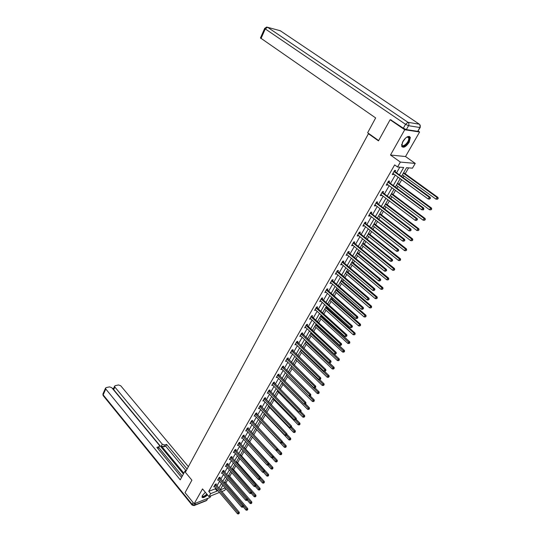 <?xml version="1.0" encoding="UTF-8"?>
<svg xmlns="http://www.w3.org/2000/svg" width="541" height="541" viewBox="0 0 541 541"><rect width="100%" height="100%" fill="white"/><g stroke="black" fill="none" stroke-linecap="round" stroke-linejoin="round"><path stroke-width="0.81" d="M205.357 492.31L202.422 495.522L201.982 497.152C202.828 498.227 204.674 497.483 207.528 494.92M409.165 142.269L410.342 137.428C408.678 135.372 406.183 136.711 402.862 141.458L401.706 146.253C403.37 148.308 405.858 146.976 409.165 142.269M225.8 488.55L224.745 490.362L221.715 491.559M369.158 133.83L368.414 133.728L185.353 472.266L191.906 480.165L185.056 492.635L194.145 503.786L209.969 497.504L210.929 495.827M418.186 131.044L419.6 131.997L404.729 129.752L390.501 155.024L400.367 162.084L415.238 163.409L412.465 168.177L406.521 167.703L401.49 176.4M390.501 155.024L405.527 156.538L419.6 131.997M405.527 156.538L415.238 163.409M225.82 483.039L227.849 479.542M229.682 476.378L231.839 472.665M233.59 469.642L235.869 465.706M237.54 462.825L239.954 458.673M241.536 455.935L244.086 451.552M245.58 448.962L248.258 444.344M249.672 441.916L252.491 437.054M253.81 434.781L256.772 429.676M258.003 427.552L261.026 422.332M262.331 420.08L265.313 414.947M266.72 412.519L269.648 407.474M271.163 404.864L274.037 399.907M275.653 397.108L278.473 392.252M280.204 389.263L282.97 384.502M284.809 381.317L287.521 376.651M289.476 373.276L292.126 368.712M294.203 365.128L296.786 360.671M298.984 356.884L301.506 352.529M303.832 348.526L306.287 344.286M308.735 340.066L311.129 335.941M313.706 331.491L316.032 327.488M317.263 325.364L317.486 324.979M318.744 322.808L321.002 318.92M322.233 316.803L322.585 316.187M323.849 314.01L326.027 310.25M327.264 308.127L327.758 307.274M329.016 305.097L331.126 301.465M332.357 299.335L332.992 298.247M334.257 296.069L336.286 292.566M337.523 290.436L338.301 289.097M339.559 286.913L341.513 283.545M342.751 281.415L343.677 279.819M344.942 277.641L346.815 274.409M348.052 272.272L349.128 270.426M350.392 268.235L352.184 265.151M353.422 263.014L354.653 260.897M355.924 258.706L357.628 255.771M358.866 253.628L360.252 251.234M361.523 249.043L363.139 246.256M364.384 244.119L365.932 241.442M367.204 239.25L368.732 236.62M369.976 234.476L371.694 231.514M372.965 229.316L374.399 226.848M375.643 224.704L377.53 221.445M378.808 219.247L380.14 216.941M381.385 214.797L383.454 211.233M384.732 209.036L385.963 206.899M387.214 204.755L389.459 200.873M390.737 198.675L391.873 196.714M393.118 194.564L395.552 190.364M396.83 188.167L397.858 186.388M399.109 184.238L401.74 179.707M403.011 177.509L403.938 175.92M405.182 173.762L408.604 167.866M368.414 133.728L378.477 140.876L390.102 119.737L391.244 119.926M390.102 119.737L404.729 129.752M222.344 486.075L223.352 485.683M399.427 174.899L403.701 167.48L397.561 166.986L394.653 164.897L208.738 491.356L215.237 488.834L215.724 487.982M216.921 485.899L219.578 481.26M220.775 479.177L223.48 474.464M224.677 472.374L227.423 467.593M228.627 465.497L231.413 460.641M232.616 458.538L235.45 453.601M236.66 451.498L239.535 446.487M240.745 444.377L243.666 439.278M244.884 437.169L247.852 431.995M249.063 429.879L252.086 424.617M253.303 422.501L256.366 417.152M257.584 415.028L260.701 409.598M261.925 407.468L265.09 401.949M266.314 399.819L269.533 394.213M270.757 392.076L274.03 386.375M275.254 384.232L278.581 378.436M279.812 376.299L283.186 370.409M284.424 368.259L287.859 362.274M289.09 360.123L292.586 354.037M293.817 351.88L297.367 345.692M298.605 343.535L302.216 337.246M303.454 335.082L307.126 328.685M308.37 326.527L312.103 320.015M313.347 317.851L317.141 311.237M318.385 309.067L322.247 302.338M323.491 300.167L327.42 293.323M328.671 291.146L332.661 284.187M333.912 282.01L337.976 274.929M339.227 272.745L343.359 265.543M344.61 263.359L348.817 256.028M350.068 253.851L354.348 246.392M355.606 244.207L359.961 236.613M361.212 234.429L365.648 226.706M366.899 224.515L371.41 216.657M372.668 214.466L377.26 206.466M378.517 204.275L383.19 196.133M384.448 193.935L389.202 185.644M390.46 183.453L395.309 175.014M396.567 172.816L399.806 167.169M395.038 171.585L395.674 170.469L394.653 170.395L392.293 174.513L393.321 174.581L393.733 173.864M388.959 182.209L389.588 181.113L388.553 181.059L386.233 185.123L387.261 185.171L387.654 184.495M382.96 192.691L383.576 191.609L382.541 191.575L380.255 195.578L381.29 195.605L381.655 194.97M377.05 203.024L377.659 201.955L376.617 201.942L374.358 205.891L375.4 205.898L375.745 205.303M371.214 213.208L371.816 212.16L370.774 212.167L368.549 216.055L369.591 216.048L369.916 215.487M365.466 223.257L366.061 222.223L365.013 222.243L362.822 226.084L363.87 226.057L364.167 225.529M359.799 233.164L360.38 232.143L359.332 232.184L357.168 235.971L358.216 235.923L358.5 235.436M354.206 242.936L354.781 241.928L353.726 241.989L351.589 245.722L352.908 245.208M348.688 252.579L349.256 251.585L348.201 251.66L346.091 255.345L347.39 254.845M343.244 262.087L343.805 261.107L342.744 261.202L340.668 264.833L341.953 264.353M337.875 271.474L338.429 270.507L337.368 270.615L335.319 274.199L336.583 273.732M332.573 280.732L333.121 279.778L332.059 279.9L330.037 283.437L331.288 282.984M327.346 289.868L327.887 288.928L326.818 289.063L324.823 292.559L326.061 292.12M322.186 298.882L322.72 297.956L321.652 298.105L319.684 301.553L320.901 301.127M317.094 307.782L317.621 306.862L316.553 307.031L314.605 310.433L315.809 310.027M312.069 316.566L312.583 315.66L311.515 315.843L309.594 319.197L310.784 318.805M307.105 325.236L307.619 324.343L306.544 324.539L304.651 327.853L305.827 327.467M302.209 333.797L302.71 332.911L301.641 333.121L299.768 336.394L300.931 336.029M297.367 342.243L297.868 341.371L296.793 341.594L294.946 344.827L296.096 344.475M292.593 350.588L293.087 349.729L292.012 349.966L290.186 353.151L291.322 352.813M287.88 358.832L288.367 357.98L287.291 358.223L285.486 361.374L286.608 361.05M283.22 366.967L283.7 366.129L282.625 366.385L280.847 369.496L281.956 369.178M278.622 375.001L279.102 374.169L278.02 374.44L276.262 377.517L277.357 377.212M274.084 382.94L274.551 382.122L273.469 382.399L271.738 385.435L272.82 385.151L272.394 384.719M269.594 390.778L270.06 389.966L268.978 390.264L267.268 393.26L268.329 392.969M265.164 398.521L265.624 397.723L264.542 398.027L262.845 400.989L263.886 400.692M260.782 406.169L261.235 405.385L260.153 405.696L258.483 408.624L259.497 408.327M256.461 413.73L256.907 412.952L255.825 413.277L254.169 416.164L255.163 415.867M252.187 421.196L252.627 420.425L251.545 420.763L249.915 423.617L250.875 423.319M247.961 428.58L248.4 427.816L247.318 428.161L245.702 430.981L246.649 430.677M243.788 435.87L244.221 435.12L243.139 435.471L241.543 438.257L242.469 437.953M239.663 443.079L240.089 442.335L239.007 442.694L237.431 445.453L238.338 445.148M235.585 450.2L236.011 449.463L234.929 449.835L233.367 452.56L234.253 452.256M231.562 457.24L231.974 456.516L230.892 456.895L229.35 459.586L230.223 459.275M227.578 464.198L227.991 463.481L226.902 463.867L225.387 466.531L226.233 466.22M223.643 471.076L224.048 470.366L222.966 470.765L221.458 473.395L222.29 473.084M219.747 477.879L220.153 477.176L219.071 477.581L217.583 480.185L218.395 479.874M215.9 484.601L216.299 483.904L215.217 484.317L213.749 486.893L214.547 486.582M219.49 492.438L208.941 496.618L202.523 488.908L194.145 503.786M208.941 496.618L210.645 493.635L217.137 491.086L217.631 490.234M208.738 491.356L210.645 493.635M397.561 166.986L400.367 162.084M220.275 489.855L225.245 487.908M400.218 178.598L395.329 187.051M394.058 189.255L389.25 197.553M387.985 199.751L383.265 207.906M381.993 210.104L377.354 218.118M376.09 220.315L371.532 228.187M370.267 230.378L365.79 238.114M364.526 240.305L360.13 247.9M358.859 250.091L354.538 257.563M353.273 259.748L349.033 267.085M347.768 269.269L343.596 276.485M342.331 278.669L338.226 285.756M336.969 287.934L332.938 294.906M331.68 297.083L327.711 303.934M326.453 306.111L322.558 312.847M321.3 315.018L317.472 321.638M316.215 323.809L312.448 330.321M311.197 332.485L307.491 338.889M306.24 341.053L302.602 347.349M301.351 349.506L297.766 355.701M296.522 357.858L292.999 363.951M291.755 366.101L288.285 372.093M287.041 374.244L283.633 380.134M282.395 382.277L279.041 388.08M277.797 390.217L274.497 395.924M273.266 398.061L270.02 403.674M268.782 405.804L265.59 411.329M264.36 413.452L261.215 418.89M259.984 421.013L256.894 426.362M255.663 428.479L252.62 433.747M251.396 435.863L248.4 441.037M247.176 443.153L244.228 448.246M243.01 450.355L240.109 455.373M238.892 457.476L236.038 462.413M234.821 464.516L232.008 469.372M230.797 471.468L228.031 476.256M226.821 478.345L224.096 483.052M222.885 485.142L220.207 489.781M218.828 488.151L221.499 483.512M222.703 481.429L225.421 476.716M226.625 474.626L229.384 469.845M230.594 467.749L233.394 462.886M234.605 460.79L237.452 455.853M238.662 453.75L241.556 448.732M242.767 446.623L245.709 441.53M246.926 439.414L249.908 434.24M251.132 432.124L254.162 426.863M255.386 424.739L258.47 419.397M259.694 417.273L262.825 411.836M264.049 409.713L267.234 404.188M268.464 402.058L271.697 396.445M272.928 394.308L276.221 388.607M277.452 386.47L280.793 380.668M282.03 378.524L285.425 372.634M286.662 370.484L290.118 364.499M291.356 362.348L294.872 356.255M296.11 354.098L299.68 347.91M300.924 345.753L304.556 339.457M305.8 337.293L309.493 330.896M310.737 328.732L314.49 322.22M315.741 320.049L319.555 313.428M320.806 311.264L324.688 304.529M325.946 302.358L329.895 295.508M331.146 293.33L335.163 286.365M336.421 284.187L340.505 277.1M341.763 274.916L345.915 267.707M347.18 265.523L351.407 258.192M352.664 256.001L356.972 248.542M358.23 246.351L362.612 238.757M363.87 236.566L368.326 228.836M369.591 226.645L374.129 218.78M375.393 216.583L380.005 208.576M381.27 206.385L385.97 198.236M387.234 196.038L392.022 187.741M393.287 185.543L398.156 177.096M215.237 488.834L217.137 491.086M392.57 174.033L393.321 174.581M386.524 184.616L387.261 185.171M380.56 195.051L381.29 195.605M374.676 205.337L375.4 205.898M368.874 215.487L369.591 216.048M363.16 225.489L363.87 226.057M357.52 235.355L358.216 235.923M351.954 245.093L352.644 245.661M346.463 254.696L347.153 255.264M341.053 264.164L341.729 264.738M335.711 273.509L336.38 274.084M330.436 282.733L331.099 283.308M325.236 291.836L325.892 292.411M320.103 300.816L320.752 301.398M315.038 309.682L315.673 310.264M310.034 318.433L310.669 319.014M305.097 327.068L305.726 327.65M300.221 335.596L300.843 336.177M295.413 344.015L296.022 344.603M290.659 352.326L291.268 352.915M285.966 360.536L286.568 361.124M281.367 368.678L281.929 369.233M277.547 375.271L304.779 402.754L303.995 404.039L277.344 377.239M394.01 171.511L429.229 197.262L428.174 199.007L392.928 173.404M394.49 170.665L395.288 171.889L430.217 197.289L429.229 197.262L430 198.371L429.581 199.068L430.399 198.378L430 198.371M430.399 198.378L430.217 197.289M428.174 199.007L429.581 199.068M402.409 174.811L435.999 199.169L437.047 197.458L438.007 197.479L403.654 172.66M437.804 198.547L437.385 199.23L438.183 198.554L437.047 197.458L403.39 173.12M437.385 199.23L435.999 199.169M438.007 197.479L438.183 198.554M406.785 137.11L408.103 136.772C409.219 136.887 409.605 137.793 409.267 139.483C408.279 144.494 401.037 149.039 401.753 144.163M401.733 144.42L401.814 144.853C402.45 147.666 407.955 143.324 408.705 139.436L408.732 137.793L407.028 137.001M401.997 146.827C405.195 146.841 407.799 144.291 409.814 139.179L409.429 136.427M207.081 494.386C204.417 496.787 202.78 497.402 202.178 496.239L202.192 495.975M201.989 497.186C203.206 497.558 204.951 496.685 207.223 494.555M202.239 495.874L202.26 495.989C202.983 496.854 204.505 496.219 206.824 494.075M378.646 140.572L367.65 132.755L375.65 117.931L260.471 37.944M406.345 129.603L417.72 131.335L419.904 127.514L408.55 125.701L406.345 129.603L403.336 128.203L390.67 119.831M420.215 127.5L417.72 131.335M186.266 470.582L185.022 471.015L180.248 479.86L105.772 388.986L103.169 394.862L192.129 504.334L193.13 502.548M185.637 471.752L185.022 471.015M183.859 473.172L161.36 445.994L162.286 444.188L114.854 387.025L113.684 389.635L113.495 388.621M162.286 444.188L164.586 445.006L163.659 446.812L161.36 445.994M187.118 469.013L166.594 444.391L164.586 445.006M188.383 466.667L120.717 385.753L118.526 384.949L115.253 385.652L114.597 386.166L114.854 387.025M159.412 446.399L157.992 448.557L159.514 446.203L159.21 445.115L111.764 387.694L109.539 386.876L106.192 387.599L105.515 388.134L105.772 388.986M113.61 388.364L112.514 388.6M158.912 446.738L156.863 447.366L181.573 477.412M183.413 473.997L113.684 389.635M158.817 447.569L182.297 476.06M186.016 470.67L165.674 446.19L163.659 446.812M165.674 446.19L166.594 444.391M387.924 182.161L422.697 208.048L421.662 209.759L386.856 184.028M388.418 181.303L389.202 182.52L423.691 208.048L422.697 208.048L423.468 209.144L423.048 209.827L423.447 209.827L423.867 209.144L423.468 209.144M423.867 209.144L423.691 208.048M421.662 209.759L423.048 209.827M381.926 192.657L416.266 218.672L415.238 220.363L380.871 194.503M382.426 191.778L383.204 192.995L417.267 218.659L416.266 218.672L417.03 219.754L416.617 220.43L417.03 219.754M417.429 219.747L417.267 218.659M415.238 220.363L416.617 220.43M396.357 185.279L429.527 209.759L430.555 208.075L431.522 208.075L397.601 183.129M431.312 209.151L430.9 209.827L431.698 209.151L430.555 208.075L397.317 183.609M430.9 209.827L429.527 209.759M431.522 208.075L431.698 209.151M390.386 195.599L423.15 220.201L424.164 218.537L425.131 218.523L391.63 193.448M424.915 219.605L424.509 220.268L425.3 219.599L424.164 218.537L391.332 193.955M424.509 220.268L423.15 220.201M425.131 218.523L425.3 219.599M376.009 203.01L409.922 229.147L408.915 230.811L374.967 204.829M376.516 202.118L377.287 203.328L410.93 229.107L409.922 229.147L410.68 230.216L410.281 230.885L411.086 230.202L410.68 230.216M411.086 230.202L410.93 229.107M408.915 230.811L410.281 230.885M370.172 213.215L403.674 239.467L402.68 241.103L369.151 215.007M370.693 212.302L371.451 213.519L404.682 239.406L403.674 239.467L404.425 240.529L404.032 241.185L404.425 240.529M404.83 240.502L404.682 239.406M402.68 241.103L404.032 241.185M364.418 223.284L397.507 249.638L396.533 251.254L363.41 225.049M364.952 222.351L365.702 223.561L398.528 249.563L397.507 249.638L398.264 250.693L397.872 251.335L398.264 250.693M398.67 250.659L398.528 249.563M396.533 251.254L397.872 251.335M384.495 205.776L416.861 230.493L417.862 228.85L418.835 228.816L385.74 203.632M418.606 229.905L418.207 230.561L418.998 229.891L417.862 228.85L385.435 204.153M418.207 230.561L416.861 230.493M418.835 228.816L418.998 229.891M378.686 215.818L410.66 240.637L411.647 239.021L412.627 238.966L379.931 213.668M412.391 240.062L411.999 240.711L412.783 240.042L411.647 239.021L379.613 214.216M411.999 240.711L410.66 240.637M412.627 238.966L412.783 240.042M372.965 225.719L404.553 250.639L405.52 249.043L406.507 248.968L374.203 223.575M406.264 250.077L405.872 250.713L406.656 250.05L405.52 249.043L373.872 224.136M405.872 250.713L404.553 250.639M406.507 248.968L406.656 250.05M358.744 233.212L391.434 259.666L390.467 261.262L357.75 234.95M359.285 232.265L360.029 233.469L392.455 259.572L391.434 259.666L392.184 260.708L391.799 261.344L392.184 260.708M392.59 260.667L392.455 259.572M390.467 261.262L391.799 261.344M367.312 235.484L398.521 260.498L399.481 258.929L400.475 258.835L368.549 233.34M400.218 259.95L399.833 260.579L400.617 259.917L399.481 258.929L368.211 233.928M399.833 260.579L398.521 260.498M400.475 258.835L400.617 259.917M353.151 242.997L385.449 269.553L384.495 271.129L352.171 244.721M353.699 242.043L354.429 243.247L386.47 269.445L385.449 269.553L386.193 270.588L385.814 271.217L386.193 270.588M386.605 270.541L386.47 269.445M384.495 271.129L385.814 271.217M361.74 245.12L392.583 270.223L393.53 268.674L394.517 268.566L362.977 242.977M394.261 269.689L393.882 270.311L394.66 269.648L393.53 268.674L362.626 243.585M393.882 270.311L392.583 270.223M394.517 268.566L394.66 269.648M347.633 252.654L379.545 279.305L378.605 280.853L346.659 254.351M348.188 251.687L348.911 252.884L380.566 279.176L379.545 279.305L380.282 280.326L379.91 280.948L380.282 280.326M380.695 280.272L380.566 279.176M378.605 280.853L379.91 280.948M356.242 254.622L386.72 279.819L387.654 278.29L388.648 278.162L357.479 252.485M388.384 279.298L388.012 279.907L388.783 279.244L357.114 253.107M388.012 279.907L386.72 279.819M388.648 278.162L388.783 279.244M342.183 262.182L373.723 288.921L372.796 290.449L341.229 263.859M342.751 261.202L343.467 262.392L374.751 288.772L373.723 288.921L374.46 289.929L374.088 290.544L374.46 289.929M374.872 289.875L374.751 288.772M372.796 290.449L374.088 290.544M350.811 264.001L380.938 289.279L381.858 287.771L382.859 287.629L352.049 261.864M382.588 288.766L382.217 289.367L382.987 288.711L351.677 262.507M382.217 289.367L380.938 289.279M382.859 287.629L382.987 288.711M336.813 271.582L367.975 298.402L367.062 299.91L335.866 273.232M337.401 270.608L338.091 271.778L369.009 298.24L367.975 298.402L368.712 299.403L368.347 300.005L368.712 299.403M369.124 299.335L369.009 298.24M367.062 299.91L368.347 300.005M345.462 273.259L375.238 298.612L376.144 297.124L377.151 296.962L346.693 271.122M376.867 298.111L376.502 298.706L377.266 298.044L346.314 271.785M376.502 298.706L375.238 298.612M377.151 296.962L377.266 298.044M331.511 280.86L362.314 307.755L361.415 309.236L330.578 282.483M332.12 279.893L332.789 281.036L363.349 307.572L362.314 307.755L363.045 308.742L362.686 309.337L363.045 308.742M363.457 308.674L363.349 307.572M361.415 309.236L362.686 309.337M340.174 282.388L369.611 307.815L370.511 306.348L371.518 306.172L341.412 280.258M371.227 307.329L370.869 307.917L371.626 307.254L341.019 280.935M370.869 307.917L369.611 307.815M371.518 306.172L371.626 307.254M326.284 290.01L356.729 316.979L355.836 318.439L325.364 291.619M326.906 289.056L327.562 290.172L357.77 316.783L356.729 316.979L357.452 317.959L357.101 318.548L357.452 317.959M357.872 317.885L357.77 316.783M355.836 318.439L357.101 318.548M334.96 291.403L364.059 316.898L364.945 315.45L365.959 315.261L336.198 289.273M365.662 316.424L365.303 316.999L366.068 316.343L335.792 289.969M365.303 316.999L364.059 316.898M365.959 315.261L366.068 316.343M321.117 299.038L351.217 326.074L350.338 327.521L320.211 300.627M321.76 298.091L322.395 299.187L352.259 325.865L351.217 326.074L351.941 327.048L351.589 327.63L351.941 327.048M352.36 326.967L352.259 325.865M350.338 327.521L351.589 327.63M329.814 300.302L358.582 325.858L359.461 324.431L360.468 324.228L331.045 298.172M360.171 325.391L359.819 325.966L360.577 325.31L330.639 298.882M359.819 325.966L358.582 325.858M360.468 324.228L360.577 325.31M316.025 307.951L345.78 335.055L344.915 336.482L315.126 309.52M316.681 307.011L317.303 308.086L346.828 334.832L345.78 335.055L346.497 336.022L346.152 336.59L346.497 336.022M346.916 335.927L346.828 334.832M344.915 336.482L346.152 336.59M324.735 309.087L353.178 334.703L354.044 333.297L355.058 333.08L325.966 306.957M354.754 334.25L354.409 334.811L355.16 334.162L325.547 307.687M354.409 334.811L353.178 334.703M355.058 333.08L355.16 334.162M310.994 316.749L340.417 343.914L339.559 345.32L310.115 318.297M311.67 315.816L312.272 316.87L341.466 343.677L340.417 343.914L341.134 344.867L340.789 345.429L341.134 344.867M341.554 344.773L341.466 343.677M339.559 345.32L340.789 345.429M319.717 317.756L347.849 343.434L348.695 342.04L349.716 341.811L320.948 315.633M349.405 342.987L349.06 343.542L349.811 342.893L349.405 342.987L320.522 316.37M349.06 343.542L347.849 343.434M349.716 341.811L349.811 342.893M306.03 325.432L335.122 352.651L334.277 354.044L305.158 326.96M306.72 324.505L307.308 325.54L336.171 352.401L335.122 352.651L335.833 353.598L335.501 354.159L335.833 353.598M336.259 353.496L336.171 352.401M334.277 354.044L335.501 354.159M314.767 326.311L342.588 352.042L343.427 350.669L344.448 350.426L315.991 324.194M344.123 351.609L343.792 352.157L344.536 351.508L344.123 351.609L315.559 324.952M343.792 352.157L342.588 352.042M344.448 350.426L344.536 351.508M301.134 334.007L329.895 361.28L329.063 362.646L300.269 335.515M301.837 333.08L330.95 361.016L329.895 361.28L330.605 362.22L330.274 362.768L330.605 362.22M331.031 362.112L330.95 361.016M329.063 362.646L330.274 362.768M309.878 334.764L337.388 360.549L338.22 359.19L339.241 358.933L311.102 332.647M338.916 360.117L338.585 360.664L339.329 360.015L338.916 360.117L310.656 333.418M338.585 360.664L337.388 360.549M339.241 358.933L339.329 360.015M296.292 342.467L324.742 369.787L323.924 371.146L295.447 343.954M297.009 341.554L325.797 369.51L324.742 369.787L325.452 370.72L325.121 371.261L325.452 370.72M325.871 370.612L325.797 369.51M323.924 371.146L325.121 371.261M305.05 343.109L332.262 368.942L333.08 367.603L334.108 367.332L329.165 362.659M333.777 368.522L333.445 369.057L334.182 368.414L333.777 368.522L305.821 341.784M333.445 369.057L332.262 368.942M334.108 367.332L334.182 368.414M291.518 350.825L319.65 378.193L318.845 379.525L290.679 352.292M292.248 349.912L320.712 377.902L319.65 378.193L320.36 379.113L320.035 379.647L320.36 379.113M320.779 378.998L320.712 377.902M318.845 379.525L320.035 379.647M300.282 351.352L327.197 377.226L328.008 375.9L329.036 375.623L324.411 371.194M328.698 376.813L328.373 377.341L329.111 376.698L328.698 376.813L301.046 350.041M328.373 377.341L327.197 377.226M329.036 375.623L329.111 376.698M286.804 359.075L314.632 386.484L313.834 387.802L285.973 360.529M287.541 358.169L315.687 386.186L314.632 386.484L315.329 387.403L315.011 387.931L315.329 387.403M315.755 387.282L315.687 386.186M313.834 387.802L315.011 387.931M295.575 359.488L322.199 385.402L322.997 384.096L324.025 383.806L319.711 379.62M323.687 385.003L323.369 385.523L324.1 384.888L323.687 385.003L296.326 358.196M323.369 385.523L322.199 385.402M324.025 383.806L324.1 384.888M282.145 367.224L309.668 394.673L308.884 395.978L281.327 368.658M282.896 366.318L310.73 394.362L309.668 394.673L310.372 395.579L310.054 396.1L310.372 395.579M310.791 395.457L310.73 394.362M308.884 395.978L310.054 396.1M290.923 367.528L317.269 393.476L318.054 392.191L319.082 391.887L315.045 387.917M318.737 393.091L318.426 393.605L319.149 392.969L318.737 393.091L291.667 366.25M318.426 393.605L317.269 393.476M319.082 391.887L319.149 392.969M278.311 374.372L305.841 402.43L304.779 402.754L305.469 403.654L305.158 404.168L305.469 403.654M305.895 403.525L305.841 402.43M303.995 404.039L305.158 404.168M286.331 375.468L312.394 401.456L313.171 400.184L314.206 399.867L310.331 396.019M313.854 401.07L313.543 401.578L314.267 400.942L313.854 401.07L308.952 395.985M313.543 401.578L312.394 401.456M314.206 399.867L314.267 400.942M273.002 383.224L299.944 410.734L299.173 412.005L272.204 384.617M273.773 382.325L301.006 410.403L299.944 410.734L300.634 411.627L300.323 412.141L300.634 411.627M301.06 411.491L301.006 410.403M299.173 412.005L300.323 412.141M281.793 383.312L307.579 409.327L308.35 408.076L309.384 407.745L305.624 403.965M309.026 408.955L308.722 409.456L309.445 408.827L309.026 408.955L304.387 404.086M308.722 409.456L307.579 409.327M309.384 407.745L309.445 408.827M268.512 391.069L295.17 418.619L294.412 419.87L267.727 392.455M269.296 390.176L296.231 418.267L295.17 418.619L295.859 419.505L295.555 420.005L295.859 419.505M296.285 419.363L296.231 418.267M294.412 419.87L295.555 420.005M277.31 391.062L302.832 417.104L303.589 415.867L304.624 415.529L300.904 411.748M304.265 416.739L303.961 417.239L304.678 416.604L304.265 416.739L299.876 412.086M303.961 417.239L302.832 417.104M304.624 415.529L304.678 416.604M264.082 398.825L290.456 426.396L289.705 427.64L263.305 400.191M264.874 397.933L291.525 426.038L290.456 426.396L291.139 427.275L290.842 427.769L291.139 427.275M291.565 427.133L291.525 426.038M289.705 427.64L290.842 427.769M272.88 398.717L298.132 424.786L298.882 423.562L299.924 423.218L296.245 419.431M299.558 424.435L299.254 424.922L299.971 424.293L299.558 424.435L295.413 419.985M299.254 424.922L298.132 424.786M299.924 423.218L299.971 424.293M259.7 406.487L285.804 434.085L285.06 435.309L258.936 407.833M260.505 405.594L286.872 433.713L285.804 434.085L286.487 434.957L286.189 435.444L286.487 434.957M286.913 434.808L286.872 433.713M285.06 435.309L286.189 435.444M268.505 406.284L293.499 432.374L294.236 431.17L295.278 430.805L291.558 426.937M294.906 432.029L294.615 432.509L295.325 431.88L294.906 432.029L290.943 427.735M294.615 432.509L293.499 432.374M295.278 430.805L295.325 431.88M255.379 414.054L281.205 441.672L280.475 442.883L254.615 415.387M256.184 413.168L282.274 441.294L281.205 441.672L281.881 442.538L281.591 443.018L281.881 442.538M282.314 442.389L282.274 441.294M280.475 442.883L281.591 443.018M264.184 413.757L288.921 439.874L289.651 438.677L290.686 438.305L286.892 434.308M290.314 439.529L290.023 440.009L290.733 439.38L290.314 439.529L286.487 435.343M290.023 440.009L288.921 439.874M290.686 438.305L290.733 439.38M251.105 421.534L276.667 449.172L275.944 450.362L250.355 422.846M251.923 420.648L277.736 448.78L276.667 449.172L277.337 450.031L277.053 450.504L277.337 450.031M277.77 449.875L277.736 448.78L281.678 453.04L281.712 454.109L281.016 454.731L281.712 454.109M275.944 450.362L277.053 450.504M259.91 421.141L284.397 447.279L285.114 446.095L286.155 445.716L282.28 441.598M285.776 446.94L285.492 447.414L286.196 446.792L285.776 446.94L282.044 442.822M285.492 447.414L284.397 447.279M286.155 445.716L286.196 446.792M246.879 428.925L272.177 456.577L271.467 457.754L246.135 430.223M247.704 428.039L273.246 456.178L272.177 456.577L272.853 457.429L272.569 457.896L272.853 457.429M273.279 457.267L273.246 456.178M271.467 457.754L272.569 457.896M276.011 450.376L279.927 454.589L280.637 453.426L277.601 450.153M281.3 454.264L280.637 453.426L281.678 453.04M281.016 454.731L279.927 454.589M242.706 436.222L267.748 463.894L267.044 465.057L241.969 437.507M243.538 435.343L268.816 463.488L267.748 463.894L268.417 464.739L268.133 465.199L268.417 464.739M268.843 464.57L268.816 463.488M267.044 465.057L268.133 465.199M271.825 457.801L275.504 461.818L276.214 460.668L277.256 460.269L252.715 433.584M276.87 461.5L276.586 461.96L277.29 461.338L276.87 461.5L273.205 457.395M276.586 461.96L275.504 461.818M277.256 460.269L277.29 461.338M238.581 443.437L263.372 471.123L262.676 472.273L237.857 444.709M239.42 442.558L264.441 470.704L263.372 471.123L264.035 471.955L263.758 472.415L264.035 471.955M264.468 471.793L264.441 470.704M262.676 472.273L263.758 472.415M267.673 465.138L271.142 468.959L271.839 467.823L272.88 467.417L248.583 440.719M272.495 468.648L272.218 469.108L272.914 468.486L272.495 468.648L268.843 464.53M272.218 469.108L271.142 468.959M272.88 467.417L272.914 468.486M234.503 450.572L259.044 478.264L258.361 479.4L233.786 451.83M235.349 449.693L260.12 477.838L259.044 478.264L259.707 479.089L259.437 479.549L259.707 479.089M260.14 478.92L260.12 477.838M258.361 479.4L259.437 479.549M263.575 472.394L266.828 476.019L267.518 474.897L268.559 474.477L244.505 447.772M268.174 475.715L267.896 476.168L268.586 475.546L268.174 475.715L264.461 471.495M267.896 476.168L266.828 476.019M268.559 474.477L268.586 475.546M230.48 457.618L254.77 485.318L254.094 486.44L229.769 458.863M231.325 456.739L255.846 484.885L254.77 485.318L255.433 486.143L255.163 486.589L255.433 486.143M255.859 485.967L255.846 484.885M254.094 486.44L255.163 486.589M259.484 479.529L262.568 482.998L263.251 481.882L264.292 481.456L240.475 454.744M263.9 482.694L263.623 483.14L264.312 482.525L263.9 482.694L260.126 478.379M263.623 483.14L262.568 482.998M264.292 481.456L264.312 482.525M226.496 464.591L250.551 492.29L249.881 493.399L225.793 465.815M227.348 463.711L251.619 491.85L250.551 492.29L251.207 493.108L250.936 493.554L251.207 493.108M251.633 492.932L251.619 491.85M249.881 493.399L250.936 493.554M255.379 486.501L258.355 489.889L259.031 488.787L260.072 488.361L236.485 461.635M259.673 489.598L259.403 490.038L260.093 489.422L259.673 489.598L255.846 485.182M259.403 490.038L258.355 489.889M260.072 488.361L260.093 489.422M222.561 471.475L246.378 499.181L245.715 500.276L221.864 472.685M223.419 470.596L247.447 498.734L246.378 499.181L247.034 499.992L246.764 500.432L247.034 499.992M247.46 499.81L247.447 498.734M245.715 500.276L246.764 500.432M251.315 493.399L254.196 496.699L254.858 495.617L255.9 495.177L232.549 468.445M255.501 496.415L255.237 496.854L255.92 496.239L255.501 496.415L251.619 491.911M255.237 496.854L254.196 496.699M255.9 495.177L255.92 496.239M218.665 478.285L242.253 505.991L241.597 507.079L217.982 479.482M219.531 477.405L243.322 505.537L242.253 505.991L242.902 506.795L242.639 507.228L242.902 506.795M243.335 506.613L243.322 505.537M241.597 507.079L242.639 507.228M247.251 500.161L250.077 503.434L250.733 502.366L251.781 501.913L228.647 475.181M251.376 503.157L251.112 503.59L251.795 502.981L251.376 503.157L228.086 476.154M251.112 503.59L250.077 503.434M251.781 501.913L251.795 502.981M214.818 485.013L238.175 512.726L237.526 513.794L214.141 486.197M215.69 484.141L239.25 512.259L238.175 512.726L238.824 513.524L238.567 513.95L238.824 513.524M239.25 513.335L239.25 512.259M237.526 513.794L238.567 513.95M243.207 506.816L246.006 510.095L246.655 509.034L247.704 508.581L224.792 481.842M247.298 509.825L247.034 510.244L247.717 509.642L247.298 509.825L224.231 482.822M247.034 510.244L246.006 510.095M247.704 508.581L247.717 509.642M394.071 171.612L395.099 171.686M394.261 171.815L395.288 171.889M405.452 138.158L402.301 142.567M402.835 141.512L404.614 139.01M403.336 128.203L405.534 124.295L265.273 28.916L267.552 27.253L407.995 122.313L419.363 124.207L280.258 30.729L266.706 27.064L264.705 28.369L265.273 28.916L260.999 38.56M264.725 28.315L260.444 38.005M279.528 30.533L280.698 31.026M405.534 124.295L408.55 125.701C409.185 124.308 408.996 123.179 407.995 122.313L405.534 124.295M419.796 124.606L419.363 124.207C420.357 125.052 420.533 126.154 419.904 127.514L420.262 127.419L419.796 124.606M195.639 503.191L194.53 505.159L206.635 500.324L207.744 498.383M105.515 388.134L102.918 394.004L103.094 395.505L102.986 393.848M192.109 505.118L194.118 505.558L194.53 505.159L192.129 504.334L191.967 504.942L103.277 395.735M208.042 498.268L206.222 500.723L207.041 500.026M206.128 500.763L194.009 505.605M387.985 182.263L389.02 182.31M388.168 182.466L389.202 182.52M381.987 192.758L383.021 192.792M382.162 192.968L383.204 192.995M376.069 203.112L377.104 203.125M376.245 203.315L377.287 203.328M370.233 213.316L371.275 213.31M370.409 213.526L371.451 213.519M364.478 223.386L365.527 223.359M364.654 223.589L365.702 223.561M358.805 233.306L359.853 233.266M358.974 233.516L360.029 233.469M353.205 243.098L354.26 243.037M353.374 243.308L354.429 243.247M347.687 252.755L348.742 252.681M347.856 252.965L348.911 252.884M342.237 262.284L343.298 262.189M342.406 262.486L343.467 262.392M336.867 271.683L337.929 271.575M337.029 271.886L338.091 271.778M331.565 280.955L332.627 280.833M331.728 281.164L332.789 281.036M326.331 290.104L327.4 289.969M326.494 290.314L327.562 290.172M321.171 299.139L322.24 298.984M321.334 299.342L322.395 299.187M316.079 308.052L317.148 307.883M316.235 308.255L317.303 308.086M311.048 316.85L312.116 316.661M311.203 317.053L312.272 316.87M306.084 325.533L307.153 325.33M306.24 325.736L307.308 325.54M301.181 334.101L302.257 333.892M301.337 334.311L302.412 334.095M296.346 342.568L297.422 342.345M296.495 342.771L297.57 342.548M291.565 350.92L292.647 350.69M291.721 351.129L292.796 350.893M286.852 359.177L287.927 358.926M287 359.38L288.076 359.129M282.192 367.325L283.274 367.062M282.341 367.528L283.416 367.265M277.594 375.366L278.669 375.096M277.736 375.576L278.818 375.298M273.049 383.319L274.131 383.035M273.191 383.522L274.273 383.238M268.559 391.17L269.641 390.873M268.701 391.373L269.783 391.075M264.13 398.92L265.212 398.616M264.272 399.123L265.354 398.818M259.748 406.582L260.83 406.264M259.89 406.785L260.972 406.467M255.426 414.149L256.508 413.824M255.562 414.352L256.644 414.027M251.146 421.628L252.228 421.29M251.288 421.831L252.37 421.493M246.926 429.02L248.008 428.675M247.061 429.223L248.143 428.871M242.753 436.317L243.835 435.965M242.882 436.519L243.964 436.168M238.628 443.532L239.71 443.167M238.757 443.735L239.839 443.37M234.551 450.667L235.633 450.295M234.679 450.869L235.761 450.491M230.52 457.713L231.602 457.334M230.649 457.916L231.731 457.53M226.537 464.678L227.619 464.293M226.665 464.881L227.747 464.489M222.601 471.569L223.683 471.17M222.73 471.766L223.812 471.367M218.706 478.372L219.788 477.967M218.835 478.575L219.916 478.17M214.858 485.108L215.94 484.695M214.987 485.304L216.069 484.892M407.623 136.92L408.103 136.772M407.393 136.873L408.732 137.793M114.597 386.166L113.427 388.776"/></g></svg>
